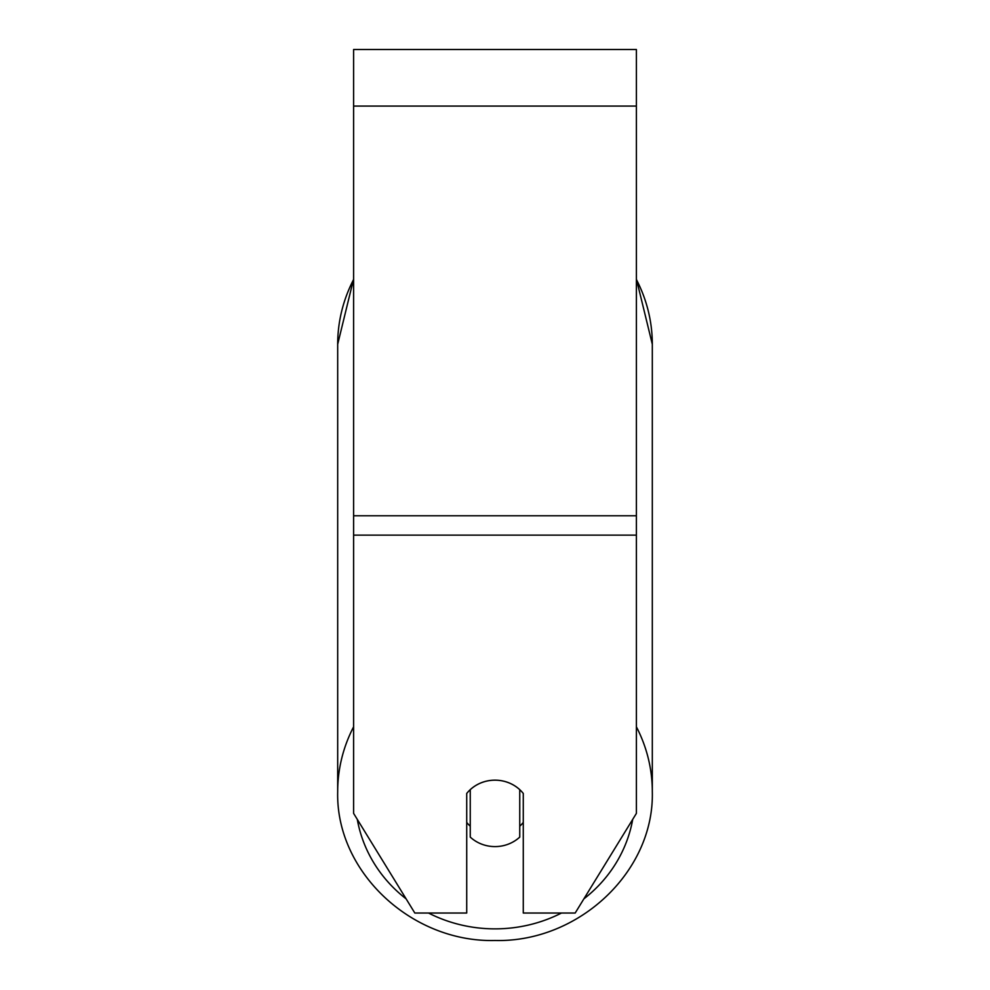 <?xml version="1.0" encoding="UTF-8"?>
<svg xmlns="http://www.w3.org/2000/svg" width="990" height="990" viewBox="0 0 990 990"><rect width="100%" height="100%" fill="white"/><g stroke="black" fill="none" stroke-linecap="round" stroke-linejoin="round"><path stroke-width="1.49" d="M636.397 535.12L636.397 49.5L353.603 49.5L353.603 813.372L414.822 913.028L466.723 913.028L466.723 793.448A35.355 33.215 0 0 1 523.277 793.448L523.277 913.028L575.178 913.028L636.397 813.372L636.397 535.12L353.603 535.12M495 846.599A35.355 33.215 0 0 1 470.25 837.095L470.25 789.649A35.355 33.215 0 0 1 495 780.157A35.355 33.215 0 0 1 519.75 789.649L519.75 837.095A35.355 33.215 0 0 1 495 846.599M470.25 826.217A35.355 33.215 0 0 1 466.723 822.43M523.277 822.43A35.355 33.215 0 0 1 519.75 826.217M636.397 106.066L353.603 106.066M636.397 515.778L353.603 515.778M353.603 726.833A157.311 147.819 180 0 0 337.689 791.616C335.598 871.584 411.308 942.591 495 940.5C411.308 942.591 335.598 871.584 337.689 791.616L337.689 344.272A157.311 147.819 0 0 1 353.603 279.489M561.503 913.028A139.627 131.212 0 0 1 495 928.868A139.627 131.212 0 0 1 428.497 913.028M406.123 898.858A139.627 131.212 0 0 1 357.291 819.386M632.709 819.386A139.627 131.212 0 0 1 583.877 898.858M636.397 279.489A157.311 147.819 0 0 1 652.311 344.272L636.397 279.019L652.311 344.272L652.311 791.616A157.311 147.819 180 0 0 636.397 726.833M652.311 791.616C654.402 871.584 578.692 942.591 495 940.5C578.692 942.591 654.402 871.584 652.311 791.616M337.689 344.272L353.603 279.019L337.689 344.272L337.689 791.616"/></g></svg>

